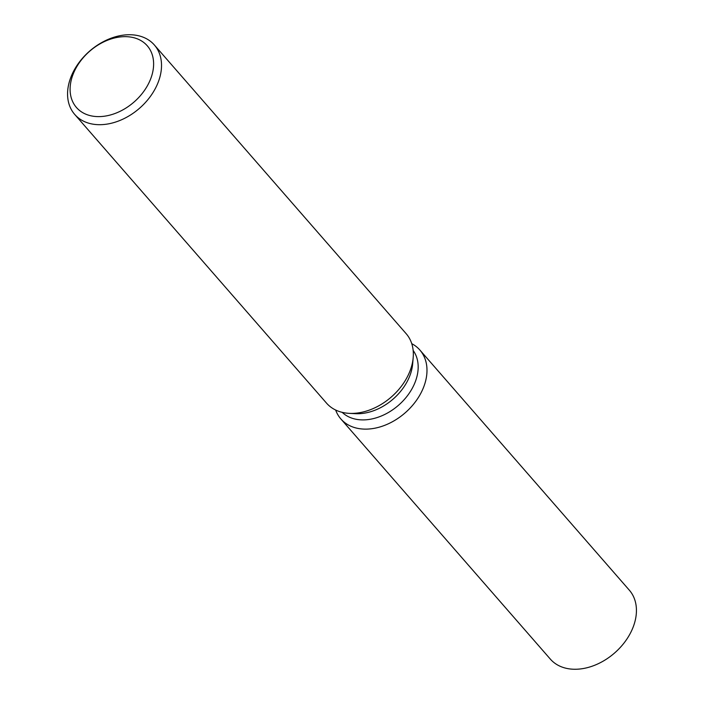 <?xml version="1.0" encoding="UTF-8"?>
<svg xmlns="http://www.w3.org/2000/svg" width="704" height="704" viewBox="0 0 704 704"><rect width="100%" height="100%" fill="white"/><g stroke="black" fill="none" stroke-linecap="round" stroke-linejoin="round"><path stroke-width="1.06" d="M413.16 350.46A47.177 33.88 138.9 0 1 406.296 397.179A47.177 33.88 138.9 0 1 357.35 419.487A47.177 33.88 138.9 0 1 342.197 412.35M411.761 343.675A52.422 37.646 138.9 0 1 418.783 396.845A52.422 37.646 138.9 0 1 359.401 428.666A52.422 37.646 138.9 0 1 335.667 410.045A52.422 37.646 138.9 0 0 340.868 418.959A52.422 37.646 138.9 0 0 359.401 428.666A52.422 37.646 138.9 0 0 414.832 402.556A52.422 37.646 138.9 0 0 419.883 350.046A52.422 37.646 138.9 0 0 411.761 343.675M154.361 44.986L406.173 333.705A52.835 37.937 138.9 0 1 413.195 357.57L412.658 363.871A47.177 33.88 138.9 0 1 355.555 413.679L349.237 413.354A52.835 37.937 138.9 0 1 345.224 412.94A52.835 37.937 138.9 0 1 326.542 403.154L74.73 114.444A52.835 37.937 138.9 0 1 79.816 61.512A52.835 37.937 138.9 0 1 135.678 35.2A52.835 37.937 138.9 0 1 154.361 44.986A52.835 37.937 138.9 0 1 149.266 97.918A52.835 37.937 138.9 0 1 93.403 124.23A52.835 37.937 138.9 0 1 74.73 114.444M413.195 357.57A52.835 37.937 138.9 0 1 349.237 413.354M130.645 37.066A46.966 33.722 138.9 0 1 149.151 82.386A46.966 33.722 138.9 0 1 93.069 116.204A46.966 33.722 138.9 0 1 74.562 70.884A46.966 33.722 138.9 0 1 130.645 37.066M419.883 350.046L629.323 590.172A52.422 37.646 138.9 0 1 624.281 642.69A52.422 37.646 138.9 0 1 568.85 668.8A52.422 37.646 138.9 0 1 550.317 659.085L340.868 418.959"/></g></svg>
